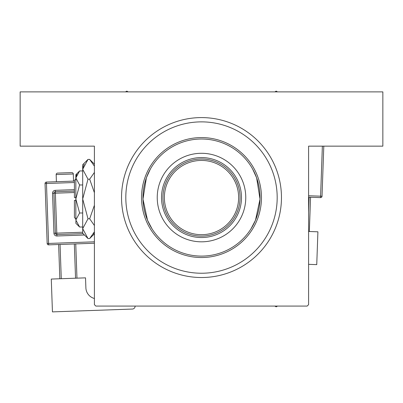 <?xml version="1.0" encoding="UTF-8"?>
<svg xmlns="http://www.w3.org/2000/svg" width="403" height="403" viewBox="0 0 403 403"><rect width="100%" height="100%" fill="white"/><g stroke="black" fill="none" stroke-linecap="round" stroke-linejoin="round"><path stroke-width="0.6" d="M252.641 169.053L256.63 177.854L260.026 199.117L255.477 220.229L250.938 228.914L255.492 220.194L260.026 199.168L256.63 177.849L252.641 169.053M150.359 169.053L146.365 177.859L142.974 199.107L147.513 220.209L152.062 228.914L147.508 220.199L142.974 199.158L146.375 177.829L150.359 169.053M201.5 277.521A79.965 79.965 0 0 1 121.535 197.556A79.965 79.965 0 0 1 201.5 117.59A79.965 79.965 0 0 1 281.465 197.556A79.965 79.965 0 0 1 201.5 277.521L201.757 277.521M201.5 117.59L201.243 117.59M191.249 276.861L192.1 276.967M211.751 118.25L210.9 118.144M94.403 304.653L94.403 146.148L20.15 146.148L20.15 91.884L382.85 91.884L382.85 146.148L308.597 146.148L308.597 304.653L307.167 306.079L95.833 306.079L94.403 304.653M208.034 117.857L207.177 117.792M205.127 117.671L203.031 117.605M203.006 117.605L202.271 117.595M194.966 277.254L195.823 277.319M199.994 277.506L200.729 277.516M245.765 197.556A44.265 44.265 0 0 0 201.5 153.286A44.265 44.265 0 0 0 157.235 197.556A44.265 44.265 0 0 0 201.5 241.82A44.265 44.265 0 0 0 245.765 197.556M142.954 197.556A58.546 58.546 0 0 0 201.5 256.101A58.546 58.546 0 0 0 260.046 197.556A58.546 58.546 0 0 0 201.5 139.01A58.546 58.546 0 0 0 142.954 197.556M261.476 197.556A59.976 59.976 0 0 1 201.5 257.527A59.976 59.976 0 0 1 141.524 197.556A59.976 59.976 0 0 1 201.5 137.579A59.976 59.976 0 0 1 261.476 197.556M125.817 197.556A75.683 75.683 0 0 0 201.5 273.234A75.683 75.683 0 0 0 277.183 197.556A75.683 75.683 0 0 0 201.5 121.872A75.683 75.683 0 0 0 125.817 197.556M274.846 306.079L276.181 306.849L277.516 306.079M128.154 91.884L126.819 91.113L125.484 91.884M277.516 91.884L276.181 91.113L274.846 91.884M219.161 163.286A38.557 38.557 0 0 0 183.839 163.286M201.5 237.538A39.983 39.983 0 0 1 161.517 197.556A39.983 39.983 0 0 1 201.5 157.573A39.983 39.983 0 0 1 241.483 197.556A39.983 39.983 0 0 1 201.5 237.538M183.839 231.826A38.557 38.557 0 0 0 219.161 231.826M167.23 179.894A38.557 38.557 0 0 0 167.23 215.217M235.77 215.217A38.557 38.557 0 0 0 235.77 179.894M240.057 197.556A38.557 38.557 0 0 1 201.5 236.108A38.557 38.557 0 0 1 162.943 197.556A38.557 38.557 0 0 1 201.5 158.999A38.557 38.557 0 0 1 240.057 197.556A38.557 38.557 0 0 0 201.5 158.999A38.557 38.557 0 0 0 162.943 197.556M73.537 181.113L73.286 173.98A1.426 1.426 0 0 0 71.805 172.6L57.533 173.109L71.805 172.6M73.286 173.98L56.158 174.585A1.426 1.426 0 0 1 57.533 173.109M56.158 174.585L56.41 181.718M94.403 298.487A11.425 11.425 0 0 1 85.884 287.843L85.532 277.853L51.282 279.062L52.44 311.887L132.355 309.061A2.856 2.856 0 0 0 135.111 306.104L135.111 306.079M59.84 278.76L58.631 244.51M60.057 244.46L61.271 278.71M75.542 278.206L74.328 243.956M75.754 243.906L76.968 278.156M94.403 243.246L48.642 244.863A1.426 1.426 0 0 1 47.166 243.488L45.045 183.551A1.426 1.426 0 0 1 46.421 182.075L74.414 181.083M83.083 233.644L56.853 234.571A1.426 1.426 0 0 1 55.372 233.196L53.962 193.239A1.426 1.426 0 0 1 55.337 191.757L74.414 191.087M308.597 231.478L317.907 231.806L316.748 264.63L308.597 264.343M308.597 212.285L309.131 197.203M310.557 197.253L309.348 231.503M323.795 146.148L322.022 196.231L320.597 196.18L322.365 146.148M308.597 195.757L320.597 196.18L320.546 197.611A1.426 1.426 0 0 0 322.022 196.231A1.426 1.426 0 0 1 320.546 197.611L308.597 197.188M75.84 218.975L74.414 217.544L74.414 200.412L75.84 200.412M75.92 220.975L75.84 223.257L79.598 227.015L75.84 220.008L79.598 212.996L75.84 198.981L79.598 184.967L75.84 177.96L79.598 170.953L82.696 170.953M79.598 184.967L82.696 184.967M76.877 174.373L75.92 176.993L76.877 174.378M79.598 227.015L82.696 227.015M79.598 212.996L82.696 212.996M93.496 233.745L94.403 231.806L89.673 238.556L87.995 238.556L82.696 233.251L82.696 164.711L87.995 159.412L89.673 159.412L94.403 166.162M87.995 238.556L82.696 228.662L87.995 218.769L82.696 198.981L87.995 179.194L82.696 169.305L87.995 159.412M87.995 179.194L89.673 179.194L94.403 192.705M94.403 172.444L89.673 179.194M84.172 164.217L82.806 167.935M82.696 228.662L82.806 230.027M87.995 218.769L89.673 218.769L94.403 225.519M94.403 205.263L89.673 218.769M75.84 220.008L75.84 174.706L79.598 170.953M75.84 197.556L74.414 197.556L74.414 180.418L75.84 178.992M164.374 197.556A37.126 37.126 0 0 0 201.5 234.682A37.126 37.126 0 0 0 238.626 197.556A37.126 37.126 0 0 0 201.5 160.429A37.126 37.126 0 0 0 164.374 197.556M74.414 182.514L46.471 183.501L48.592 243.437L94.403 241.815M94.403 234.672L93.526 234.702M84.464 235.025L56.904 235.997L56.803 233.146L82.696 232.229M74.414 192.513L55.387 193.188L55.287 190.332A2.856 2.856 0 0 0 52.536 193.289L53.947 233.246A2.856 2.856 0 0 0 56.904 235.997M55.287 190.332L74.414 189.657M52.536 193.289L55.387 193.188L56.803 233.146L53.947 233.246M45.045 183.551L46.471 183.501L46.421 182.075M48.642 244.863L48.592 243.437L47.166 243.488M94.403 233.826L89.673 238.556M94.403 164.142L89.673 159.412"/></g></svg>
